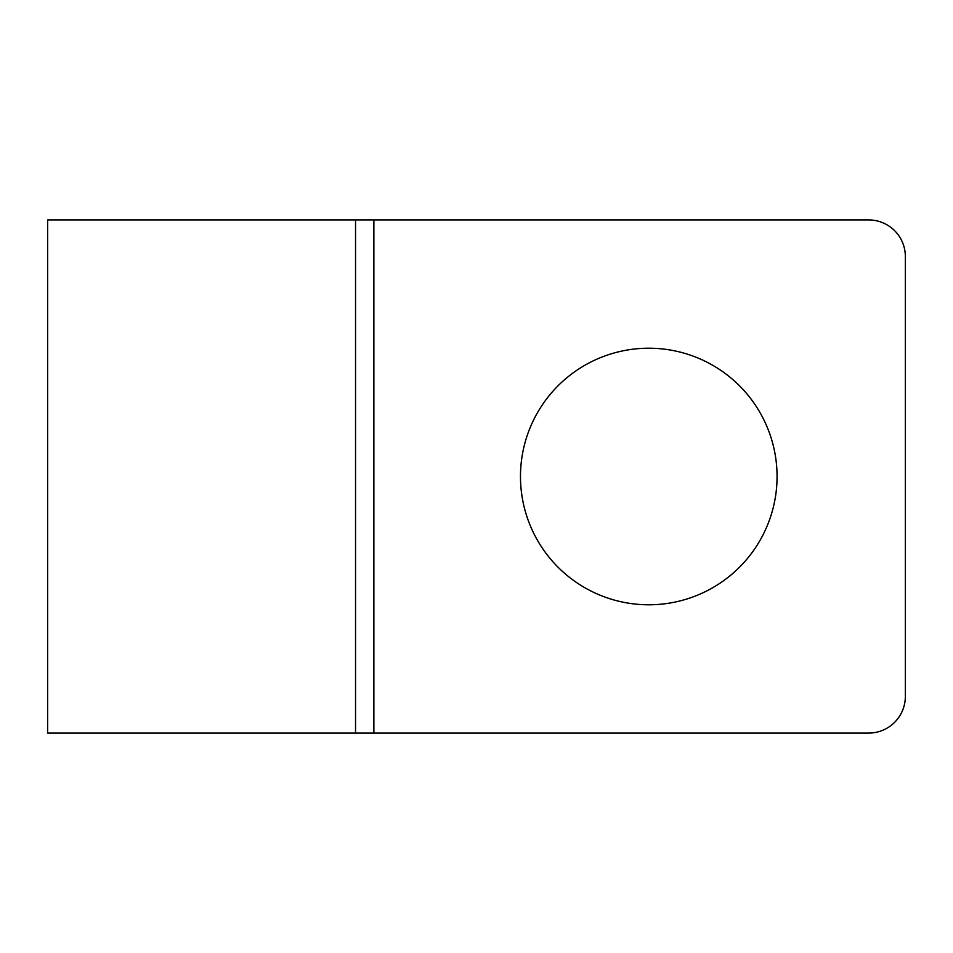 <?xml version="1.0" encoding="UTF-8"?>
<svg xmlns="http://www.w3.org/2000/svg" width="953" height="953" viewBox="0 0 953 953"><rect width="100%" height="100%" fill="white"/><g stroke="black" fill="none" stroke-linecap="round" stroke-linejoin="round"><path stroke-width="1.43" d="M520.481 476.5A128.286 128.286 0 0 0 648.779 604.786A128.286 128.286 0 0 0 777.064 476.5A128.286 128.286 0 0 0 648.779 348.214A128.286 128.286 0 0 0 520.481 476.5M868.695 733.071A36.655 36.655 0 0 0 905.35 696.429L905.35 256.571A36.655 36.655 0 0 0 868.695 219.929L355.54 219.929L355.54 733.071L868.695 733.071M355.54 733.071L47.65 733.071L47.65 219.929L355.54 219.929M373.874 219.929L373.874 733.071"/></g></svg>
